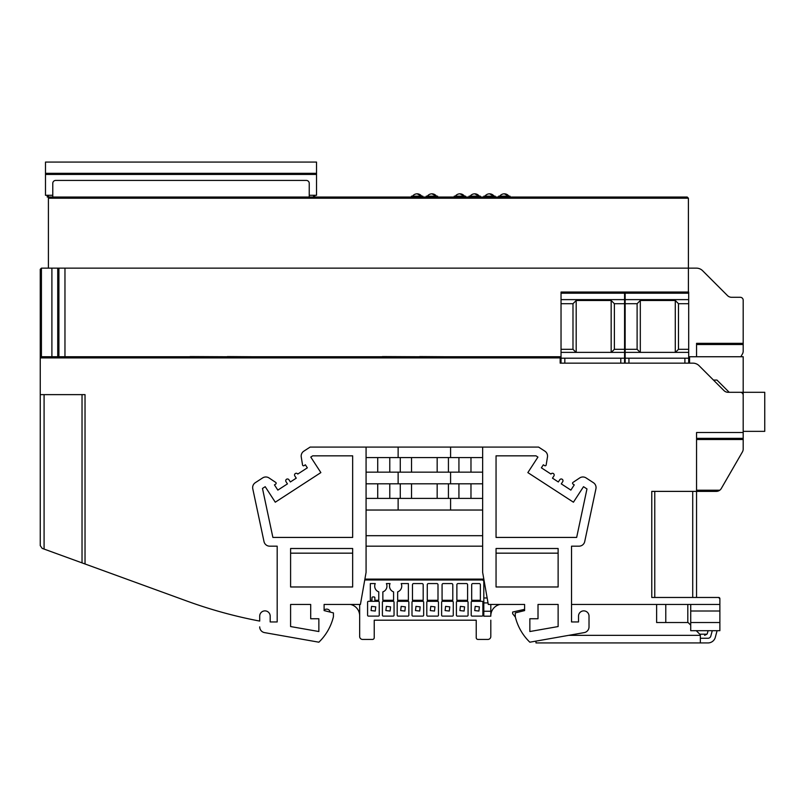 <?xml version="1.0" encoding="UTF-8"?>
<svg xmlns="http://www.w3.org/2000/svg" width="805" height="805" viewBox="0 0 805 805"><rect width="100%" height="100%" fill="white"/><g stroke="black" fill="none" stroke-linecap="round" stroke-linejoin="round"><path stroke-width="1.21" d="M495.337 604.464L524.608 604.464L488.293 604.464L482.648 572.405L482.648 483.805L450.589 483.805L450.589 472.153L482.648 472.153L482.648 457.582L366.074 457.582L366.074 447.087L310.116 447.087L303.827 451.172A5.826 5.826 0 0 0 301.251 456.999L302.549 464.978A0.986 0.986 0 0 0 304.069 465.642L305.367 464.797L307.339 467.826L297.749 474.065A1.751 1.751 0 0 0 295.324 473.541A1.751 1.751 0 0 0 294.811 475.966L296.24 478.16L290.374 481.974L288.945 479.77A1.751 1.751 0 0 0 286.53 479.257A1.751 1.751 0 0 0 286.017 481.682L287.445 483.875L277.846 490.104L274.455 484.882L275.702 484.067A0.986 0.986 0 0 0 275.713 482.406L269.051 477.959A5.826 5.826 0 0 0 262.641 477.918L255.306 482.688A5.826 5.826 0 0 0 252.78 488.786L264 541.564A5.826 5.826 0 0 0 269.695 546.172L277.182 546.172L277.182 621.953L270.188 621.953L270.188 616.117A5.243 5.243 0 0 0 264.946 610.874A5.243 5.243 0 0 0 259.703 616.117L259.703 621.078A466.296 466.296 0 0 1 187.062 601.114L42.172 548.376L40.25 545.639L40.25 394.631L85.028 394.631L85.028 563.973M355.629 604.464L324.103 604.464L360.419 604.464L366.074 572.405L366.074 498.386L482.648 498.386M483.825 579.107L364.886 579.107M571.53 604.464L719.871 604.464L719.871 598.638L718.704 597.471A1.167 1.167 0 0 1 719.871 598.638L718.704 597.471L651.778 597.471L651.778 491.382L696.556 491.382L696.556 597.471L718.704 597.471L696.556 597.471M743.186 432.516L696.556 432.516L696.556 491.382L716.269 491.382L719.761 490.225A5.826 5.826 0 0 1 716.269 491.382L719.761 490.225A5.826 5.826 0 0 0 721.31 488.474L742.401 451.947A5.826 5.826 0 0 0 743.186 449.029L743.186 395.215A2.918 2.918 0 0 0 740.268 392.297L728.112 392.297A5.826 5.826 0 0 1 723.987 390.596L699.112 365.722A8.744 8.744 0 0 0 692.934 363.156L560.169 363.156L560.169 356.746L40.25 356.746L40.25 394.631M40.25 356.746L40.25 269.313L41.417 268.146L696.426 268.146A8.744 8.744 0 0 1 702.614 270.711L727.489 295.586A5.826 5.826 0 0 0 731.614 297.297L740.268 297.297A2.918 2.918 0 0 1 743.186 300.205L743.186 343.343L696.556 343.343L696.556 356.746M515.391 617.133L512.664 613.762L512.664 612.042L524.608 609.325L524.608 604.464L499.875 604.464L524.608 604.464L499.875 604.464L524.608 604.464L524.608 610.582L515.281 612.907L515.281 616.7A52.456 52.456 0 0 0 529.841 642.199L584.199 632.609A5.826 5.826 0 0 0 589.019 626.874L589.019 616.117A5.243 5.243 0 0 0 583.766 610.874A5.243 5.243 0 0 0 578.523 616.117L578.523 621.953L571.53 621.953L571.53 546.172L579.016 546.172A5.826 5.826 0 0 0 584.722 541.564L595.931 488.786A5.826 5.826 0 0 0 593.406 482.688L586.07 477.918A5.826 5.826 0 0 0 579.66 477.959L572.999 482.406A0.986 0.986 0 0 0 573.009 484.067L574.257 484.882L570.866 490.104L561.276 483.875L562.705 481.682A1.751 1.751 0 0 0 562.182 479.257A1.751 1.751 0 0 0 559.767 479.77L558.338 481.974L552.471 478.16L553.9 475.966A1.751 1.751 0 0 0 553.387 473.541A1.751 1.751 0 0 0 550.972 474.065L541.373 467.826L543.345 464.797L544.653 465.642A0.986 0.986 0 0 0 546.162 464.978L547.47 456.999A5.826 5.826 0 0 0 544.894 451.172L538.595 447.087L366.074 447.087M350.588 604.464L324.103 604.464L350.588 604.464A11.652 11.652 0 0 1 359.664 615.825M656.628 604.464L656.628 622.527L688.104 622.527L690.73 625.153M696.265 630.687L700.34 634.773L700.34 642.933L535.979 642.933L535.979 641.112L529.841 642.199M700.34 642.933L707.998 642.933A7.577 7.577 0 0 0 715.313 637.319L717.084 630.687M712.264 630.687L710.805 636.111A2.918 2.918 0 0 1 707.998 638.264L700.34 638.264M665.775 604.464L665.775 622.527M700.34 635.356L568.652 635.356M48.411 268.146L48.411 198.211L49.578 197.044L687.229 197.044L688.396 198.211L687.229 197.044L572.114 197.044M549.674 197.044L454.08 197.044L454.231 196.168L465.592 196.168L465.592 197.044M454.08 197.044L341.884 197.044M521.409 197.044L515.572 197.044M664.789 197.044L667.707 197.044M636.524 197.044L630.687 197.044M600.379 197.044L606.215 197.044M406.294 197.044L400.457 197.044M370.149 197.044L375.975 197.044M569.195 197.044L552.592 197.044M338.965 197.044L309.241 197.044L309.241 183.339A2.918 2.918 0 0 0 306.323 180.431L55.696 180.431A2.918 2.918 0 0 0 52.778 183.339L52.778 197.044L309.241 197.044M49.578 197.044L48.411 198.211L688.396 198.211L688.396 292.044M688.688 356.746L743.186 356.746L743.186 392.297L764.75 392.297L764.75 431.349L743.186 431.349L743.186 392.297L729.199 392.297L716.953 380.061L713.461 380.061M742.401 354.019L740.831 356.746L742.401 354.019A5.826 5.826 0 0 0 743.186 351.101L743.186 343.343M719.871 598.638L718.704 597.471L719.871 598.93M719.871 622.527L719.871 630.687L690.73 630.687L690.73 622.527L719.871 622.527L719.871 604.464M57.739 268.146L57.739 356.746L57.739 268.146M58.906 268.146L58.906 356.746M64.964 268.146L64.964 356.746M721.31 488.474L742.401 451.947M696.556 491.382L716.269 491.382M699.756 634.189L706.941 634.189L704.606 635.356L706.941 634.189A2.918 2.918 0 0 0 707.424 633.193L708.098 630.687L707.424 633.193M696.556 438.343L743.186 438.343M689.563 356.746L689.563 363.156M690.73 622.527L690.73 611.005L719.871 611.005M690.73 611.005L690.73 604.464M42.172 548.376L40.25 545.639M687.812 622.527L687.812 604.464M330.181 612.102A3.502 3.502 0 0 0 325.532 609.335L324.103 609.647L324.103 604.464L324.103 610.582L333.431 612.907L333.431 616.7A52.456 52.456 0 0 1 318.871 642.199L264.513 632.609A5.826 5.826 0 0 1 259.703 626.874M190.05 356.746L162.821 356.746M190.05 356.575L227.352 356.746M227.352 356.575L254.571 356.746M382.395 356.746L355.176 356.746M382.395 356.575L419.697 356.746M419.697 356.575L446.916 356.746M420.391 194.87L421.719 196.168A5.685 5.685 0 0 0 417.131 193.834L421.719 196.168A5.685 5.685 0 0 0 417.131 193.834L418.962 194.136M422.816 197.044L422.816 196.168L411.446 196.168L411.446 197.044M435.203 194.87L436.521 196.168A5.685 5.685 0 0 0 431.933 193.834L436.521 196.168A5.685 5.685 0 0 0 431.933 193.834L433.764 194.136M437.618 197.044L437.618 196.168L426.248 196.168L426.248 197.044M459.917 193.834A5.685 5.685 0 0 0 455.318 196.168A5.685 5.685 0 0 1 459.917 193.834L464.505 196.168A5.685 5.685 0 0 0 459.917 193.834L461.748 194.136A5.685 5.685 0 0 1 464.505 196.168L463.177 194.87M477.979 194.87L479.307 196.168A5.685 5.685 0 0 0 474.719 193.834L479.307 196.168A5.685 5.685 0 0 0 474.719 193.834L476.55 194.136M480.404 197.044L480.404 196.168L469.033 196.168L469.033 197.044M492.791 194.87L494.109 196.168A5.685 5.685 0 0 0 489.521 193.834L494.109 196.168A5.685 5.685 0 0 0 489.521 193.834L491.352 194.136M495.206 197.044L495.206 196.168L483.835 196.168L483.835 197.044M504.322 193.834A5.685 5.685 0 0 0 499.734 196.168A5.685 5.685 0 0 1 504.322 193.834L508.911 196.168A5.685 5.685 0 0 0 504.322 193.834L506.154 194.136A5.685 5.685 0 0 1 508.911 196.168L507.593 194.87M510.008 197.044L510.008 196.168L498.647 196.168L498.647 197.044M624.569 293.211L561.035 293.211L561.035 292.044L624.569 292.044L624.569 303.706L614.376 303.706L611.166 300.496L576.189 300.496L572.989 303.706L561.035 303.706L561.035 363.156M561.035 293.211L561.035 303.706M614.376 303.706L614.376 349.31L624.569 349.31L624.569 352.379L561.035 352.379M624.569 303.706L624.569 349.31M572.989 303.706L572.989 349.31L561.035 349.31M572.989 349.31L576.048 352.379M611.307 352.379L614.376 349.31M624.569 352.379L624.569 358.205L561.035 358.205M624.569 358.205L624.569 363.156M624.569 299.621L561.035 299.621M620.786 358.205L620.786 363.156M564.828 363.156L564.828 358.205M576.189 300.496L576.189 352.379M611.166 300.496L611.166 352.379M625.153 303.706L637.107 303.706L640.307 300.496L675.284 300.496L678.484 303.706L688.688 303.706L688.688 292.044L625.153 292.044L625.153 363.156M678.484 303.706L678.484 349.31L688.688 349.31L688.688 352.379L625.153 352.379M688.688 303.706L688.688 349.31M637.107 303.706L637.107 349.31L625.153 349.31M637.107 349.31L640.166 352.379M675.425 352.379L678.484 349.31M688.688 352.379L688.688 358.205L625.153 358.205M688.688 358.205L688.688 363.156M688.688 299.621L625.153 299.621M684.894 358.205L684.894 363.156M628.947 363.156L628.947 358.205M640.307 300.496L640.307 352.379M675.284 300.496L675.284 352.379M47.243 195.293L47.243 197.044L52.778 197.044M52.778 195.293L45.493 195.293L45.493 162.067L316.526 162.067L316.526 195.293L309.241 195.293M45.493 162.067L316.526 162.067M314.775 195.293L314.775 197.044M364.735 579.982L482.064 579.982A1.751 1.751 0 0 1 483.805 581.733L483.805 616.187L490.809 616.187L490.809 604.464M490.809 615.825A11.652 11.652 0 0 1 499.875 604.464M480.937 639.432L487.89 639.432A2.918 2.918 0 0 0 490.809 636.524L490.809 620.202M486.099 639.432L477.979 639.432A1.751 1.751 0 0 1 476.228 637.681L476.228 620.202L374.234 620.202L374.234 637.681A1.751 1.751 0 0 1 372.484 639.432L362.572 639.432A2.918 2.918 0 0 1 359.664 636.524L359.664 604.464M386.39 583.565L390.053 583.565A6.118 6.118 0 0 0 393.585 591.876L393.585 600.299L382.858 600.299L382.858 591.876A6.118 6.118 0 0 0 386.39 583.565M371.95 600.299L370.33 600.299L370.33 583.565L375.251 583.565A6.118 6.118 0 0 0 378.773 591.876L378.773 600.299L374.878 600.299M401.192 583.565A6.118 6.118 0 0 1 397.66 591.876L397.66 600.299L408.387 600.299L408.387 583.565L401.192 583.565M423.189 584.732L423.189 600.299L412.472 600.299L412.472 584.732A1.167 1.167 0 0 1 413.629 583.565L422.021 583.565A1.167 1.167 0 0 1 423.189 584.732M467.604 584.732L467.604 600.299L456.878 600.299L456.878 584.732A1.167 1.167 0 0 1 458.045 583.565L466.437 583.565A1.167 1.167 0 0 1 467.604 584.732M452.802 584.732L452.802 600.299L442.076 600.299L442.076 584.732A1.167 1.167 0 0 1 443.243 583.565L451.635 583.565A1.167 1.167 0 0 1 452.802 584.732M438 584.732L438 600.299L427.274 600.299L427.274 584.732A1.167 1.167 0 0 1 428.441 583.565L436.833 583.565A1.167 1.167 0 0 1 438 584.732M479.196 583.565A1.167 1.167 0 0 1 480.364 584.732L480.364 600.299L471.68 600.299L471.68 584.732A1.167 1.167 0 0 1 472.847 583.565L479.196 583.565M369.525 639.432L364.363 639.432M372.484 639.432L371.9 639.432M476.228 620.202L476.228 637.681L476.228 620.202L476.228 637.681L476.228 620.202L374.234 620.202L374.234 637.681L374.234 620.202L374.234 637.681L374.234 620.202L476.228 620.202L476.228 637.681L476.228 620.202L476.228 637.681L476.228 620.202L374.234 620.202M379.246 602.19L379.246 615.241A0.875 0.875 0 0 1 378.37 616.117L368.459 616.117A0.875 0.875 0 0 1 367.583 615.241L367.583 602.19A0.875 0.875 0 0 1 368.459 601.315L378.37 601.315A0.875 0.875 0 0 1 379.246 602.19M375.744 606.849L375.281 611.045L371.085 610.582L371.548 606.386L375.744 606.849M394.048 602.19L394.048 615.241A0.875 0.875 0 0 1 393.172 616.117L383.261 616.117A0.875 0.875 0 0 1 382.395 615.241L382.395 602.19A0.875 0.875 0 0 1 383.261 601.315L393.172 601.315A0.875 0.875 0 0 1 394.048 602.19M390.556 606.849L390.083 611.045L385.887 610.582L386.36 606.386L390.556 606.849M408.849 602.19L408.849 615.241A0.875 0.875 0 0 1 407.974 616.117L398.073 616.117A0.875 0.875 0 0 1 397.197 615.241L397.197 602.19A0.875 0.875 0 0 1 398.073 601.315L407.974 601.315A0.875 0.875 0 0 1 408.849 602.19M405.358 606.849L404.895 611.045L400.689 610.582L401.162 606.386L405.358 606.849M423.661 602.19L423.661 615.241A0.875 0.875 0 0 1 422.786 616.117L412.874 616.117A0.875 0.875 0 0 1 411.999 615.241L411.999 602.19A0.875 0.875 0 0 1 412.874 601.315L422.786 601.315A0.875 0.875 0 0 1 423.661 602.19M420.16 606.849L419.697 611.045L415.501 610.582L415.964 606.386L420.16 606.849M438.463 602.19L438.463 615.241A0.875 0.875 0 0 1 437.588 616.117L427.676 616.117A0.875 0.875 0 0 1 426.801 615.241L426.801 602.19A0.875 0.875 0 0 1 427.676 601.315L437.588 601.315A0.875 0.875 0 0 1 438.463 602.19M434.962 606.849L434.499 611.045L430.303 610.582L430.766 606.386L434.962 606.849M453.265 602.19L453.265 615.241A0.875 0.875 0 0 1 452.39 616.117L442.488 616.117A0.875 0.875 0 0 1 441.613 615.241L441.613 602.19A0.875 0.875 0 0 1 442.488 601.315L452.39 601.315A0.875 0.875 0 0 1 453.265 602.19M449.774 606.849L449.301 611.045L445.105 610.582L445.578 606.386L449.774 606.849M468.067 602.19L468.067 615.241A0.875 0.875 0 0 1 467.202 616.117L457.29 616.117A0.875 0.875 0 0 1 456.415 615.241L456.415 602.19A0.875 0.875 0 0 1 457.29 601.315L467.202 601.315A0.875 0.875 0 0 1 468.067 602.19M464.576 606.849L464.113 611.045L459.917 610.582L460.38 606.386L464.576 606.849M482.879 602.19L482.879 615.241A0.875 0.875 0 0 1 482.004 616.117L472.092 616.117A0.875 0.875 0 0 1 471.217 615.241L471.217 602.19A0.875 0.875 0 0 1 472.092 601.315L482.004 601.315A0.875 0.875 0 0 1 482.879 602.19M479.377 606.849L478.915 611.045L474.719 610.582L475.181 606.386L479.377 606.849M378.37 601.315L376.036 601.315A1.167 1.167 0 0 1 374.868 600.148L374.868 597.813A0.875 0.875 0 0 0 373.993 596.948L372.836 596.948A0.875 0.875 0 0 0 371.96 597.813L371.96 600.148A1.167 1.167 0 0 1 370.793 601.315L368.459 601.315M359.664 620.202L359.664 636.524L359.664 620.202M478.562 639.432L477.979 639.432M290.595 604.464L290.595 626.552L318.861 631.533L318.861 618.743L310.7 618.743L310.7 604.464L290.595 604.464M265.197 486.683L262.48 488.454L272.885 537.428L352.66 537.428L352.66 455.831L312.702 455.831L310.78 457.079L320.863 472.595L275.28 502.199L265.197 486.683M450.589 483.805L366.074 483.805L366.074 498.386M366.074 483.805L366.074 472.153L450.589 472.153M366.074 457.582L366.074 472.153M290.595 586.976L352.66 586.976L352.66 548.507L290.595 548.507L290.595 586.976M437.165 457.582L437.165 472.153M411.536 472.153L411.536 457.582M400.276 483.805L400.276 498.386M389.781 483.805L389.781 498.386M411.536 498.386L411.536 483.805M437.165 483.805L437.165 498.386M400.276 457.582L400.276 472.153M389.781 457.582L389.781 472.153M448.425 472.153L448.425 457.582M458.931 472.153L458.931 457.582M470.975 457.582L470.975 472.153M377.726 498.386L377.726 483.805M448.425 498.386L448.425 483.805M458.931 498.386L458.931 483.805M470.975 483.805L470.975 498.386M377.726 472.153L377.726 457.582M482.648 457.582L482.648 447.087M482.648 483.805L482.648 472.153M366.074 546.172L482.648 546.172M558.127 586.976L558.127 548.507L496.051 548.507L496.051 586.976L558.127 586.976M529.851 618.743L529.851 631.533L558.127 626.552L558.127 604.464L538.012 604.464L538.012 618.743L529.851 618.743M535.999 455.831L496.051 455.831L496.051 537.428L576.662 537.428L586.966 488.937L583.514 486.693L573.432 502.209L527.849 472.605L537.931 457.089L535.999 455.831M482.648 510.038L366.074 510.038M366.074 535.687L482.648 535.687M558.127 553.166L496.051 553.166M290.595 553.166L352.66 553.166M560.169 357.913L40.25 357.913M696.556 344.51L743.186 344.51M41.417 268.146L41.417 356.746M51.902 268.146L51.902 356.746M696.556 490.225L719.761 490.225M696.556 439.51L743.186 439.51M692.723 491.382L692.723 597.471M654.767 491.382L654.767 597.471M44.084 394.631L44.084 549.07M82.029 394.631L82.029 562.886M688.688 293.211L625.153 293.211M45.493 174.433L316.526 174.433M45.493 173.317L316.526 173.317M48.411 195.293L48.411 197.044M313.618 195.293L313.618 197.044M483.805 597.974L487.156 597.974M483.805 602.905L488.021 602.905M483.805 611.257L490.809 611.257M398.133 457.582L398.133 447.087M450.589 457.582L450.589 447.087M398.133 483.805L398.133 472.153M398.133 510.038L398.133 498.386M450.589 510.038L450.589 498.386M417.131 193.834A5.685 5.685 0 0 0 412.542 196.168A5.685 5.685 0 0 1 417.131 193.834M431.933 193.834A5.685 5.685 0 0 0 427.344 196.168A5.685 5.685 0 0 1 431.933 193.834M474.719 193.834A5.685 5.685 0 0 0 470.13 196.168A5.685 5.685 0 0 1 474.719 193.834M489.521 193.834A5.685 5.685 0 0 0 484.932 196.168A5.685 5.685 0 0 1 489.521 193.834"/></g></svg>
